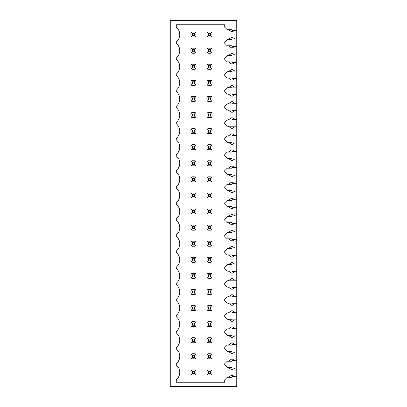 <?xml version="1.0" encoding="UTF-8"?>
<svg xmlns="http://www.w3.org/2000/svg" width="407" height="407" viewBox="0 0 407 407"><rect width="100%" height="100%" fill="white"/><g stroke="black" fill="none" stroke-linecap="round" stroke-linejoin="round"><path stroke-width="0.61" d="M234.824 368.096L232 369.836L232 374.933L228.2 377.309L232 377.309L232 376.709L236.747 376.709L236.747 386.65L170.253 386.65L170.253 20.35L236.747 20.35L236.747 30.291L232 30.291L232 29.691L228.2 29.691L232 32.036L232 37.134L234.834 38.904M232 37.134L228.2 39.51L232 39.51L232 38.904L236.747 38.904L236.747 46.378L232 46.378L232 45.777L228.2 45.777L232 48.123L232 53.22L234.834 54.991M232 39.51L227.248 39.51L224.715 42.038L224.715 43.244L227.248 45.777L232 45.777M232 53.22L228.2 55.591L232 55.591L232 54.991L236.747 54.991L236.747 62.464L232 62.464L232 61.864L228.2 61.864L232 64.204L232 69.302L234.834 71.077M232 55.591L227.248 55.591L224.715 58.125L224.715 59.33L227.248 61.864L232 61.864M232 69.302L228.2 71.678L232 71.678L232 71.077L236.747 71.077L236.747 78.551L232 78.551L232 77.951L228.2 77.951L232 80.291L232 85.389L234.834 87.164M232 71.678L227.248 71.678L224.715 74.211L224.715 75.417L227.248 77.951L232 77.951M232 85.389L228.2 87.764L232 87.764L232 87.164L236.747 87.164L236.747 94.638L232 94.638L232 94.032L228.2 94.032L232 96.378L232 101.475L234.834 103.251M232 87.764L227.248 87.764L224.715 90.298L224.715 91.499L227.248 94.032L232 94.032M232 101.475L228.2 103.851L232 103.851L232 103.251L236.747 103.251L236.747 110.719L232 110.719L232 110.119L228.2 110.119L232 112.464L232 117.562L234.834 119.332M232 103.851L227.248 103.851L224.715 106.385L224.715 107.585L227.248 110.119L232 110.119M232 117.562L228.2 119.938L232 119.938L232 119.332L236.747 119.332L236.747 126.806L232 126.806L232 126.206L228.2 126.206L232 128.551L232 133.649L234.834 135.419M232 119.938L227.248 119.938L224.715 122.471L224.715 123.672L227.248 126.206L232 126.206M232 133.649L228.2 136.024L232 136.024L232 135.419L236.747 135.419L236.747 142.893L232 142.893L232 142.292L228.2 142.292L232 144.633L232 149.735L234.834 151.506M232 136.024L227.248 136.024L224.715 138.553L224.715 139.759L227.248 142.292L232 142.292M232 149.735L228.2 152.106L232 152.106L232 151.506L236.747 151.506L236.747 158.979L232 158.979L232 158.379L228.2 158.379L232 160.719L232 165.817L234.834 167.592M232 152.106L227.248 152.106L224.715 154.64L224.715 155.845L227.248 158.379L232 158.379M232 165.817L228.2 168.193L232 168.193L232 167.592L236.747 167.592L236.747 175.066L232 175.066L232 174.466L228.2 174.466L232 176.806L232 181.904L234.834 183.679M232 168.193L227.248 168.193L224.715 170.726L224.715 171.932L227.248 174.466L232 174.466M232 181.904L228.2 184.279L232 184.279L232 183.679L236.747 183.679L236.747 191.153L232 191.153L232 190.547L228.2 190.547L232 192.893L232 197.99L234.834 199.766M232 184.279L227.248 184.279L224.715 186.813L224.715 188.014L227.248 190.547L232 190.547M232 197.99L228.2 200.366L232 200.366L232 199.766L236.747 199.766L236.747 207.234L232 207.234L232 206.634L228.2 206.634L232 208.979L232 214.077L234.834 215.847M232 200.366L227.248 200.366L224.715 202.9L224.715 204.1L227.248 206.634L232 206.634M232 214.077L228.2 216.453L232 216.453L232 215.847L236.747 215.847L236.747 223.321L232 223.321L232 222.721L228.2 222.721L232 225.066L232 230.164L234.834 231.934M232 216.453L227.248 216.453L224.715 218.986L224.715 220.187L227.248 222.721L232 222.721M232 230.164L228.2 232.534L232 232.534L232 231.934L236.747 231.934L236.747 239.408L232 239.408L232 238.807L228.2 238.807L232 241.148L232 246.245L234.834 248.021M232 232.534L227.248 232.534L224.715 235.068L224.715 236.274L227.248 238.807L232 238.807M232 246.245L228.2 248.621L232 248.621L232 248.021L236.747 248.021L236.747 255.494L232 255.494L232 254.894L228.2 254.894L232 257.234L232 262.332L234.834 264.107M232 248.621L227.248 248.621L224.715 251.155L224.715 252.36L227.248 254.894L232 254.894M232 262.332L228.2 264.708L232 264.708L232 264.107L236.747 264.107L236.747 271.581L232 271.581L232 270.976L228.2 270.976L232 273.321L232 278.419L234.834 280.194M232 264.708L227.248 264.708L224.715 267.241L224.715 268.447L227.248 270.976L232 270.976M232 278.419L228.2 280.794L232 280.794L232 280.194L236.747 280.194L236.747 287.668L232 287.668L232 287.062L228.2 287.062L232 289.408L232 294.505L234.834 296.281M232 280.794L227.248 280.794L224.715 283.328L224.715 284.529L227.248 287.062L232 287.062M232 294.505L228.2 296.881L232 296.881L232 296.281L236.747 296.281L236.747 303.749L232 303.749L232 303.149L228.2 303.149L232 305.494L232 310.592L234.834 312.362M232 296.881L227.248 296.881L224.715 299.415L224.715 300.615L227.248 303.149L232 303.149M232 310.592L228.2 312.968L232 312.968L232 312.362L236.747 312.362L236.747 319.836L232 319.836L232 319.236L228.2 319.236L232 321.581L232 326.679L234.834 328.449M232 312.968L227.248 312.968L224.715 315.501L224.715 316.702L227.248 319.236L232 319.236M232 326.679L228.2 329.049L232 329.049L232 328.449L236.747 328.449L236.747 335.923L232 335.923L232 335.322L228.2 335.322L232 337.662L232 342.76L234.834 344.536M232 329.049L227.248 329.049L224.715 331.583L224.715 332.789L227.248 335.322L232 335.322M232 342.76L228.2 345.136L232 345.136L232 344.536L236.747 344.536L236.747 352.009L232 352.009L232 351.409L228.2 351.409L232 353.749L232 358.847L234.834 360.622M232 345.136L227.248 345.136L224.715 347.67L224.715 348.875L227.248 351.409L232 351.409M232 358.847L228.2 361.223L232 361.223L232 360.622L236.747 360.622L236.747 368.096L232 368.096L232 367.49L228.2 367.49L232 369.836M232 361.223L227.248 361.223L224.715 363.756L224.715 364.962L227.248 367.49L232 367.49M232 377.309L227.248 377.309L224.715 379.843L224.715 382.219L176.267 382.219L176.267 379.751A9.498 9.498 0 0 0 176.267 365.048L176.267 363.665A9.498 9.498 0 0 0 176.267 348.962L176.267 347.583A9.498 9.498 0 0 0 176.267 332.88L176.267 331.496A9.498 9.498 0 0 0 176.267 316.794L176.267 315.41A9.498 9.498 0 0 0 176.267 300.707L176.267 299.323A9.498 9.498 0 0 0 176.267 284.62L176.267 283.236A9.498 9.498 0 0 0 176.267 268.534L176.267 267.15A9.498 9.498 0 0 0 176.267 252.447L176.267 251.068A9.498 9.498 0 0 0 176.267 236.365L176.267 234.981A9.498 9.498 0 0 0 176.267 220.279L176.267 218.895A9.498 9.498 0 0 0 176.267 204.192L176.267 202.808A9.498 9.498 0 0 0 176.267 188.105L176.267 186.721A9.498 9.498 0 0 0 176.267 172.019L176.267 170.635A9.498 9.498 0 0 0 176.267 155.932L176.267 154.553A9.498 9.498 0 0 0 176.267 139.85L176.267 138.466A9.498 9.498 0 0 0 176.267 123.764L176.267 122.38A9.498 9.498 0 0 0 176.267 107.677L176.267 106.293A9.498 9.498 0 0 0 176.267 91.59L176.267 90.206A9.498 9.498 0 0 0 176.267 75.504L176.267 74.12A9.498 9.498 0 0 0 176.267 59.417L176.267 58.038A9.498 9.498 0 0 0 176.267 43.335L176.267 41.952A9.498 9.498 0 0 0 176.267 27.249L176.267 24.781L224.715 24.781L224.715 27.157L227.248 29.691L232 29.691M236.747 376.709L236.747 368.096M236.747 360.622L236.747 352.009M236.747 344.536L236.747 335.923M236.747 328.449L236.747 319.836M236.747 312.362L236.747 303.749M236.747 296.281L236.747 287.668M236.747 280.194L236.747 271.581M236.747 264.107L236.747 255.494M236.747 248.021L236.747 239.408M236.747 231.934L236.747 223.321M236.747 215.847L236.747 207.234M236.747 199.766L236.747 191.153M236.747 183.679L236.747 175.066M236.747 167.592L236.747 158.979M236.747 151.506L236.747 142.893M236.747 135.419L236.747 126.806M236.747 119.332L236.747 110.719M236.747 103.251L236.747 94.638M236.747 87.164L236.747 78.551M236.747 71.077L236.747 62.464M236.747 54.991L236.747 46.378M236.747 38.904L236.747 30.291M212.047 35.867L212.047 33.333L211.676 32.433L210.785 32.067L208.252 32.067L207.356 32.433L206.985 33.333L206.985 35.867L207.356 36.762L208.252 37.134L210.785 37.134L211.681 36.762L212.047 35.867M211.996 36.228A1.267 1.267 0 0 1 210.785 37.134M211.147 32.117A1.267 1.267 0 0 1 211.676 32.433L210.592 33.491L208.44 33.491L208.44 35.674L210.592 35.674L210.592 33.491M207.036 32.967A1.267 1.267 0 0 1 208.252 32.067M195.06 48.204A1.267 1.267 0 0 1 195.965 49.42L195.594 48.525L194.699 48.153L192.165 48.153L191.27 48.525L190.898 49.42L190.898 51.954L191.27 52.849L192.165 53.22L194.699 53.22L195.594 52.849L195.965 51.954L195.965 49.42M190.949 49.054A1.267 1.267 0 0 1 192.165 48.153M211.147 48.204A1.267 1.267 0 0 1 211.676 48.519L210.785 48.153L208.252 48.153L207.356 48.519L206.985 49.42L206.985 51.954L207.356 52.849L208.252 53.22L210.785 53.22L211.681 52.849L212.047 51.954L212.047 49.42L211.676 48.519L210.592 49.578L208.44 49.578L208.44 51.76L210.592 51.76L210.592 49.578M207.885 53.164A1.267 1.267 0 0 1 206.985 51.954M195.909 68.401A1.267 1.267 0 0 1 194.699 69.302L195.594 68.931L195.965 68.035L195.965 65.507L195.594 64.606L194.699 64.24L192.165 64.24L191.27 64.606L190.898 65.507L190.898 68.035L191.27 68.931L192.165 69.302L194.699 69.302M211.996 68.401A1.267 1.267 0 0 1 210.785 69.302L211.681 68.931L212.047 68.035L212.047 65.507L211.676 64.606L210.785 64.24L208.252 64.24L207.356 64.606L206.985 65.507L206.985 68.035L207.356 68.931L208.252 69.302L210.785 69.302M211.147 64.291A1.267 1.267 0 0 1 211.676 64.606L210.592 65.664L208.44 65.664L208.44 67.847L210.592 67.847L210.592 65.664M207.885 69.251A1.267 1.267 0 0 1 206.985 68.035M191.799 85.338A1.267 1.267 0 0 1 190.898 84.122L191.27 85.017L192.165 85.389L194.699 85.389L195.594 85.017L195.965 84.122L195.965 81.588L195.594 80.693L194.699 80.321L192.165 80.321L191.27 80.693L190.898 81.588L190.898 84.122M195.909 84.488A1.267 1.267 0 0 1 194.699 85.389M190.949 81.227A1.267 1.267 0 0 1 192.165 80.321M211.996 84.488A1.267 1.267 0 0 1 210.785 85.389L211.681 85.017L212.047 84.122L212.047 81.588L211.676 80.693L210.785 80.321L208.252 80.321L207.356 80.693L206.985 81.588L206.985 84.122L207.356 85.017L208.252 85.389L210.785 85.389M211.147 80.377A1.267 1.267 0 0 1 211.676 80.693L210.592 81.746L208.44 81.746L208.44 83.934L210.592 83.934L210.592 81.746M207.885 85.338A1.267 1.267 0 0 1 206.985 84.122M195.909 100.575A1.267 1.267 0 0 1 195.594 101.104L195.965 100.208L195.965 97.675L195.594 96.78L194.699 96.408L192.165 96.408L191.27 96.78L190.898 97.675L190.898 100.208L191.27 101.104L192.165 101.475L194.699 101.475L195.594 101.104L194.505 100.02L194.505 97.868L192.353 97.868L191.27 96.78M195.06 96.464A1.267 1.267 0 0 1 195.965 97.675M211.996 100.575A1.267 1.267 0 0 1 211.681 101.104L212.047 100.208L212.047 97.675L211.676 96.774L210.785 96.408L208.252 96.408L207.356 96.774L206.985 97.675L206.985 100.208L207.356 101.104L208.252 101.475L210.785 101.475L211.681 101.104L210.592 100.02L210.592 97.833L208.44 97.833L208.44 100.02L210.592 100.02M211.147 96.464A1.267 1.267 0 0 1 211.676 96.774L210.592 97.833M195.909 116.661A1.267 1.267 0 0 1 195.594 117.191L195.965 116.295L195.965 113.762L195.594 112.866L194.699 112.495L192.165 112.495L191.27 112.866L190.898 113.762L190.898 116.295L191.27 117.191L192.165 117.562L194.699 117.562L195.594 117.191L194.505 116.107L194.505 113.95L192.353 113.95L191.27 112.866A1.267 1.267 0 0 0 190.949 113.395M211.996 116.661A1.267 1.267 0 0 1 211.681 117.191L212.047 116.295L212.047 113.762L211.676 112.861L210.785 112.495L208.252 112.495L207.356 112.861L206.985 113.762L206.985 116.295L207.356 117.191L208.252 117.562L210.785 117.562L211.681 117.191L210.592 116.107L210.592 113.919L208.44 113.919L208.44 116.107L210.592 116.107M211.147 112.551A1.267 1.267 0 0 1 212.047 113.762M195.909 132.743A1.267 1.267 0 0 1 195.594 133.277L195.965 132.382L195.965 129.848L195.594 128.953L194.699 128.581L192.165 128.581L191.27 128.953L190.898 129.848L190.898 132.382L191.27 133.277L192.165 133.649L194.699 133.649L195.594 133.277L194.505 132.189L194.505 130.037L192.353 130.037L191.27 128.953A1.267 1.267 0 0 0 190.949 129.482M211.996 132.743A1.267 1.267 0 0 1 211.681 133.277L212.047 132.382L212.047 129.848L211.676 128.948L210.785 128.581L208.252 128.581L207.356 128.948L206.985 129.848L206.985 132.382L207.356 133.277L208.252 133.649L210.785 133.649L211.681 133.277L210.592 132.189L210.592 130.006L208.44 130.006L208.44 132.189L210.592 132.189M211.147 128.632A1.267 1.267 0 0 1 212.047 129.848M195.909 148.83A1.267 1.267 0 0 1 195.594 149.364L195.965 148.469L195.965 145.935L195.594 145.04L194.699 144.668L192.165 144.668L191.27 145.04L190.898 145.935L190.898 148.469L191.27 149.364L192.165 149.735L194.699 149.735L195.594 149.364L194.505 148.275L194.505 146.123L192.353 146.123L191.27 145.04A1.267 1.267 0 0 0 190.949 145.569M211.996 148.83A1.267 1.267 0 0 1 211.681 149.364L212.047 148.469L212.047 145.935L211.676 145.034L210.785 144.668L208.252 144.668L207.356 145.034L206.985 145.935L206.985 148.469L207.356 149.364L208.252 149.735L210.785 149.735L211.681 149.364L210.592 148.275L210.592 146.093L208.44 146.093L208.44 148.275L210.592 148.275M211.147 144.719A1.267 1.267 0 0 1 212.047 145.935M195.909 164.916A1.267 1.267 0 0 1 195.594 165.446L195.965 164.55L195.965 162.017L195.594 161.121L194.699 160.755L192.165 160.755L191.27 161.121L190.898 162.017L190.898 164.55L191.27 165.446L192.165 165.817L194.699 165.817L195.594 165.446L194.505 164.362L194.505 162.21L192.353 162.21L191.27 161.121A1.267 1.267 0 0 0 190.949 161.655M211.996 164.916A1.267 1.267 0 0 1 211.681 165.446L212.047 164.55L212.047 162.017L211.676 161.121L210.785 160.755L208.252 160.755L207.356 161.121L206.985 162.017L206.985 164.55L207.356 165.446L208.252 165.817L210.785 165.817L211.681 165.446L210.592 164.362L210.592 162.179L208.44 162.179L208.44 164.362L210.592 164.362M211.147 160.806A1.267 1.267 0 0 1 212.047 162.017M195.909 181.003A1.267 1.267 0 0 1 195.594 181.532L195.965 180.637L195.965 178.103L195.594 177.208L194.699 176.836L192.165 176.836L191.27 177.208L190.898 178.103L190.898 180.637L191.27 181.532L192.165 181.904L194.699 181.904L195.594 181.532L194.505 180.449L194.505 178.297L192.353 178.297L191.27 177.208A1.267 1.267 0 0 0 190.949 177.742M211.996 181.003A1.267 1.267 0 0 1 211.681 181.532L212.047 180.637L212.047 178.103L211.676 177.203L210.785 176.836L208.252 176.836L207.356 177.203L206.985 178.103L206.985 180.637L207.356 181.532L208.252 181.904L210.785 181.904L211.681 181.532L210.592 180.449L210.592 178.261L208.44 178.261L208.44 180.449L210.592 180.449M211.147 176.892A1.267 1.267 0 0 1 212.047 178.103M195.909 197.09A1.267 1.267 0 0 1 195.594 197.619L195.965 196.723L195.965 194.19L195.594 193.294L194.699 192.923L192.165 192.923L191.27 193.294L190.898 194.19L190.898 196.723L191.27 197.619L192.165 197.99L194.699 197.99L195.594 197.619L194.505 196.535L194.505 194.378L192.353 194.378L191.27 193.294A1.267 1.267 0 0 0 190.949 193.829M211.996 197.09A1.267 1.267 0 0 1 211.681 197.619L212.047 196.723L212.047 194.19L211.676 193.289L210.785 192.923L208.252 192.923L207.356 193.289L206.985 194.19L206.985 196.723L207.356 197.619L208.252 197.99L210.785 197.99L211.681 197.619L210.592 196.535L210.592 194.348L208.44 194.348L208.44 196.535L210.592 196.535M211.147 192.979A1.267 1.267 0 0 1 212.047 194.19M195.909 213.171A1.267 1.267 0 0 1 195.594 213.706L195.965 212.81L195.965 210.277L195.594 209.381L194.699 209.01L192.165 209.01L191.27 209.381L190.898 210.277L190.898 212.81L191.27 213.706L192.165 214.077L194.699 214.077L195.594 213.706L194.505 212.622L194.505 210.465L192.353 210.465L191.27 209.381A1.267 1.267 0 0 0 190.949 209.91M211.996 213.171A1.267 1.267 0 0 1 211.681 213.706L212.047 212.81L212.047 210.277L211.676 209.376L210.785 209.01L208.252 209.01L207.356 209.376L206.985 210.277L206.985 212.81L207.356 213.706L208.252 214.077L210.785 214.077L211.681 213.706L210.592 212.622L210.592 210.434L208.44 210.434L208.44 212.622L210.592 212.622M211.147 209.061A1.267 1.267 0 0 1 212.047 210.277M195.909 229.258A1.267 1.267 0 0 1 195.594 229.792L195.965 228.897L195.965 226.363L195.594 225.468L194.699 225.096L192.165 225.096L191.27 225.468L190.898 226.363L190.898 228.897L191.27 229.792L192.165 230.164L194.699 230.164L195.594 229.792L194.505 228.703L194.505 226.551L192.353 226.551L191.27 225.468A1.267 1.267 0 0 0 190.949 225.997M211.996 229.258A1.267 1.267 0 0 1 211.681 229.792L212.047 228.897L212.047 226.363L211.676 225.463L210.785 225.096L208.252 225.096L207.356 225.463L206.985 226.363L206.985 228.897L207.356 229.792L208.252 230.164L210.785 230.164L211.681 229.792L210.592 228.703L210.592 226.521L208.44 226.521L208.44 228.703L210.592 228.703M211.147 225.147A1.267 1.267 0 0 1 212.047 226.363M195.909 245.345A1.267 1.267 0 0 1 195.594 245.879L195.965 244.983L195.965 242.45L195.594 241.555L194.699 241.183L192.165 241.183L191.27 241.555L190.898 242.45L190.898 244.983L191.27 245.879L192.165 246.245L194.699 246.245L195.594 245.879L194.505 244.79L194.505 242.638L192.353 242.638L191.27 241.555A1.267 1.267 0 0 0 190.949 242.084M211.996 245.345A1.267 1.267 0 0 1 211.681 245.879L212.047 244.983L212.047 242.45L211.676 241.549L210.785 241.183L208.252 241.183L207.356 241.549L206.985 242.45L206.985 244.983L207.356 245.879L208.252 246.245L210.785 246.245L211.681 245.879L210.592 244.79L210.592 242.608L208.44 242.608L208.44 244.79L210.592 244.79M211.147 241.234A1.267 1.267 0 0 1 212.047 242.45M195.909 261.431A1.267 1.267 0 0 1 195.594 261.96L195.965 261.065L195.965 258.531L195.594 257.636L194.699 257.265L192.165 257.265L191.27 257.636L190.898 258.531L190.898 261.065L191.27 261.96L192.165 262.332L194.699 262.332L195.594 261.96L194.505 260.877L194.505 258.725L192.353 258.725L191.27 257.636A1.267 1.267 0 0 0 190.949 258.17M211.996 261.431A1.267 1.267 0 0 1 211.681 261.96L212.047 261.065L212.047 258.531L211.676 257.636L210.785 257.265L208.252 257.265L207.356 257.636L206.985 258.531L206.985 261.065L207.356 261.96L208.252 262.332L210.785 262.332L211.681 261.96L210.592 260.877L210.592 258.694L208.44 258.694L208.44 260.877L210.592 260.877M211.147 257.321A1.267 1.267 0 0 1 212.047 258.531M195.909 277.518A1.267 1.267 0 0 1 195.594 278.047L195.965 277.152L195.965 274.618L195.594 273.723L194.699 273.351L192.165 273.351L191.27 273.723L190.898 274.618L190.898 277.152L191.27 278.047L192.165 278.419L194.699 278.419L195.594 278.047L194.505 276.964L194.505 274.811L192.353 274.811L191.27 273.723A1.267 1.267 0 0 0 190.949 274.257M211.996 277.518A1.267 1.267 0 0 1 211.681 278.047L212.047 277.152L212.047 274.618L211.676 273.718L210.785 273.351L208.252 273.351L207.356 273.718L206.985 274.618L206.985 277.152L207.356 278.047L208.252 278.419L210.785 278.419L211.681 278.047L210.592 276.964L210.592 274.776L208.44 274.776L208.44 276.964L210.592 276.964M211.147 273.407A1.267 1.267 0 0 1 212.047 274.618M195.909 293.605A1.267 1.267 0 0 1 195.594 294.134L195.965 293.238L195.965 290.705L195.594 289.809L194.699 289.438L192.165 289.438L191.27 289.809L190.898 290.705L190.898 293.238L191.27 294.134L192.165 294.505L194.699 294.505L195.594 294.134L194.505 293.05L194.505 290.893L192.353 290.893L191.27 289.809A1.267 1.267 0 0 0 190.949 290.339M211.996 293.605A1.267 1.267 0 0 1 211.681 294.134L212.047 293.238L212.047 290.705L211.676 289.804L210.785 289.438L208.252 289.438L207.356 289.804L206.985 290.705L206.985 293.238L207.356 294.134L208.252 294.505L210.785 294.505L211.681 294.134L210.592 293.05L210.592 290.863L208.44 290.863L208.44 293.05L210.592 293.05M211.147 289.494A1.267 1.267 0 0 1 212.047 290.705M195.909 309.686A1.267 1.267 0 0 1 195.594 310.22L195.965 309.325L195.965 306.792L195.594 305.896L194.699 305.525L192.165 305.525L191.27 305.896L190.898 306.792L190.898 309.325L191.27 310.22L192.165 310.592L194.699 310.592L195.594 310.22L194.505 309.132L194.505 306.98L192.353 306.98L191.27 305.896A1.267 1.267 0 0 0 190.949 306.425M211.996 309.686A1.267 1.267 0 0 1 211.681 310.22L212.047 309.325L212.047 306.792L211.676 305.891L210.785 305.525L208.252 305.525L207.356 305.891L206.985 306.792L206.985 309.325L207.356 310.22L208.252 310.592L210.785 310.592L211.681 310.22L210.592 309.132L210.592 306.949L208.44 306.949L208.44 309.132L210.592 309.132M211.147 305.576A1.267 1.267 0 0 1 212.047 306.792M195.909 325.773A1.267 1.267 0 0 1 195.594 326.307L195.965 325.412L195.965 322.878L195.594 321.983L194.699 321.611L192.165 321.611L191.27 321.983L190.898 322.878L190.898 325.412L191.27 326.307L192.165 326.679L194.699 326.679L195.594 326.307L194.505 325.218L194.505 323.066L192.353 323.066L191.27 321.983A1.267 1.267 0 0 0 190.949 322.512M211.996 325.773A1.267 1.267 0 0 1 211.681 326.307L212.047 325.412L212.047 322.878L211.676 321.978L210.785 321.611L208.252 321.611L207.356 321.978L206.985 322.878L206.985 325.412L207.356 326.307L208.252 326.679L210.785 326.679L211.681 326.307L210.592 325.218L210.592 323.036L208.44 323.036L208.44 325.218L210.592 325.218M211.147 321.662A1.267 1.267 0 0 1 212.047 322.878M195.909 341.86A1.267 1.267 0 0 1 195.594 342.394L195.965 341.493L195.965 338.965L195.594 338.069L194.699 337.698L192.165 337.698L191.27 338.069L190.898 338.965L190.898 341.493L191.27 342.394L192.165 342.76L194.699 342.76L195.594 342.394L194.505 341.305L194.505 339.153L192.353 339.153L191.27 338.069A1.267 1.267 0 0 0 190.949 338.599M211.996 341.86A1.267 1.267 0 0 1 211.681 342.394L212.047 341.493L212.047 338.965L211.676 338.064L210.785 337.698L208.252 337.698L207.356 338.064L206.985 338.965L206.985 341.493L207.356 342.394L208.252 342.76L210.785 342.76L211.681 342.394L210.592 341.305L210.592 339.123L208.44 339.123L208.44 341.305L210.592 341.305M211.147 337.749A1.267 1.267 0 0 1 212.047 338.965M195.909 357.946A1.267 1.267 0 0 1 195.594 358.475L195.965 357.58L195.965 355.046L195.594 354.151L194.699 353.78L192.165 353.78L191.27 354.151L190.898 355.046L190.898 357.58L191.27 358.475L192.165 358.847L194.699 358.847L195.594 358.475L194.505 357.392L194.505 355.24L192.353 355.24L191.27 354.151A1.267 1.267 0 0 0 190.949 354.685M211.996 357.946A1.267 1.267 0 0 1 211.681 358.475L212.047 357.58L212.047 355.046L211.676 354.151L210.785 353.78L208.252 353.78L207.356 354.151L206.985 355.046L206.985 357.58L207.356 358.475L208.252 358.847L210.785 358.847L211.681 358.475L210.592 357.392L210.592 355.209L208.44 355.209L208.44 357.392L210.592 357.392M211.147 353.836A1.267 1.267 0 0 1 212.047 355.046M195.909 374.033A1.267 1.267 0 0 1 195.594 374.562L195.965 373.667L195.965 371.133L195.594 370.238L194.699 369.866L192.165 369.866L191.27 370.238L190.898 371.133L190.898 373.667L191.27 374.562L192.165 374.933L194.699 374.933L195.594 374.562L194.505 373.478L194.505 371.326L192.353 371.326L191.27 370.238A1.267 1.267 0 0 0 190.949 370.772M211.996 374.033A1.267 1.267 0 0 1 211.681 374.562L212.047 373.667L212.047 371.133L211.676 370.233L210.785 369.866L208.252 369.866L207.356 370.233L206.985 371.133L206.985 373.667L207.356 374.562L208.252 374.933L210.785 374.933L211.681 374.562L210.592 373.478L210.592 371.291L208.44 371.291L208.44 373.478L210.592 373.478M211.147 369.922A1.267 1.267 0 0 1 212.047 371.133M195.909 36.228A1.267 1.267 0 0 1 194.699 37.134L195.594 36.762L195.965 35.867L195.965 33.333L195.594 32.438L194.699 32.067L192.165 32.067L191.27 32.438L190.898 33.333L190.898 35.867L191.27 36.762L192.165 37.134L194.699 37.134M190.949 32.967A1.267 1.267 0 0 1 192.165 32.067M192.353 33.522L192.353 35.674L194.505 35.674L194.505 33.522L192.353 33.522L191.27 32.438M192.353 35.674L191.27 36.762M194.505 35.674L195.594 36.762M208.44 33.491L207.356 32.433M208.44 35.674L207.356 36.762M210.592 35.674L211.681 36.762M194.505 33.522L195.594 32.438M192.353 49.608L192.353 51.76L194.505 51.76L194.505 49.608L192.353 49.608L191.27 48.525M192.353 51.76L191.27 52.849M194.505 51.76L195.594 52.849M208.44 49.578L207.356 48.519M208.44 51.76L207.356 52.849M210.592 51.76L211.681 52.849M194.505 49.608L195.594 48.525M192.353 65.695L192.353 67.847L194.505 67.847L194.505 65.695L192.353 65.695L191.27 64.606M192.353 67.847L191.27 68.931M194.505 67.847L195.594 68.931M208.44 65.664L207.356 64.606M208.44 67.847L207.356 68.931M210.592 67.847L211.681 68.931M194.505 65.695L195.594 64.606M192.353 81.782L192.353 83.934L194.505 83.934L194.505 81.782L192.353 81.782L191.27 80.693M192.353 83.934L191.27 85.017M194.505 83.934L195.594 85.017M208.44 81.746L207.356 80.693M208.44 83.934L207.356 85.017M210.592 83.934L211.681 85.017M194.505 81.782L195.594 80.693M192.353 97.868L192.353 100.02L191.27 101.104M192.353 100.02L194.505 100.02M208.44 97.833L207.356 96.774M208.44 100.02L207.356 101.104M194.505 97.868L195.594 96.78M192.353 113.95L192.353 116.107L191.27 117.191M192.353 116.107L194.505 116.107M208.44 113.919L207.356 112.861M208.44 116.107L207.356 117.191M210.592 113.919L211.676 112.861M194.505 113.95L195.594 112.866M192.353 130.037L192.353 132.189L191.27 133.277M192.353 132.189L194.505 132.189M208.44 130.006L207.356 128.948M208.44 132.189L207.356 133.277M210.592 130.006L211.676 128.948M194.505 130.037L195.594 128.953M192.353 146.123L192.353 148.275L191.27 149.364M192.353 148.275L194.505 148.275M208.44 146.093L207.356 145.034M208.44 148.275L207.356 149.364M210.592 146.093L211.676 145.034M194.505 146.123L195.594 145.04M192.353 162.21L192.353 164.362L191.27 165.446M192.353 164.362L194.505 164.362M208.44 162.179L207.356 161.121M208.44 164.362L207.356 165.446M210.592 162.179L211.676 161.121M194.505 162.21L195.594 161.121M192.353 178.297L192.353 180.449L191.27 181.532M192.353 180.449L194.505 180.449M208.44 178.261L207.356 177.203M208.44 180.449L207.356 181.532M210.592 178.261L211.676 177.203M194.505 178.297L195.594 177.208M192.353 194.378L192.353 196.535L191.27 197.619M192.353 196.535L194.505 196.535M208.44 194.348L207.356 193.289M208.44 196.535L207.356 197.619M210.592 194.348L211.676 193.289M194.505 194.378L195.594 193.294M192.353 210.465L192.353 212.622L191.27 213.706M192.353 212.622L194.505 212.622M208.44 210.434L207.356 209.376M208.44 212.622L207.356 213.706M210.592 210.434L211.676 209.376M194.505 210.465L195.594 209.381M192.353 226.551L192.353 228.703L191.27 229.792M192.353 228.703L194.505 228.703M208.44 226.521L207.356 225.463M208.44 228.703L207.356 229.792M210.592 226.521L211.676 225.463M194.505 226.551L195.594 225.468M192.353 242.638L192.353 244.79L191.27 245.879M192.353 244.79L194.505 244.79M208.44 242.608L207.356 241.549M208.44 244.79L207.356 245.879M210.592 242.608L211.676 241.549M194.505 242.638L195.594 241.555M192.353 258.725L192.353 260.877L191.27 261.96M192.353 260.877L194.505 260.877M208.44 258.694L207.356 257.636M208.44 260.877L207.356 261.96M210.592 258.694L211.676 257.636M194.505 258.725L195.594 257.636M192.353 274.811L192.353 276.964L191.27 278.047M192.353 276.964L194.505 276.964M208.44 274.776L207.356 273.718M208.44 276.964L207.356 278.047M210.592 274.776L211.676 273.718M194.505 274.811L195.594 273.723M192.353 290.893L192.353 293.05L191.27 294.134M192.353 293.05L194.505 293.05M208.44 290.863L207.356 289.804M208.44 293.05L207.356 294.134M210.592 290.863L211.676 289.804M194.505 290.893L195.594 289.809M192.353 306.98L192.353 309.132L191.27 310.22M192.353 309.132L194.505 309.132M208.44 306.949L207.356 305.891M208.44 309.132L207.356 310.22M210.592 306.949L211.676 305.891M194.505 306.98L195.594 305.896M192.353 323.066L192.353 325.218L191.27 326.307M192.353 325.218L194.505 325.218M208.44 323.036L207.356 321.978M208.44 325.218L207.356 326.307M210.592 323.036L211.676 321.978M194.505 323.066L195.594 321.983M192.353 339.153L192.353 341.305L191.27 342.394M192.353 341.305L194.505 341.305M208.44 339.123L207.356 338.064M208.44 341.305L207.356 342.394M210.592 339.123L211.676 338.064M194.505 339.153L195.594 338.069M192.353 355.24L192.353 357.392L191.27 358.475M192.353 357.392L194.505 357.392M208.44 355.209L207.356 354.151M208.44 357.392L207.356 358.475M210.592 355.209L211.676 354.151M194.505 355.24L195.594 354.151M192.353 371.326L192.353 373.478L191.27 374.562M192.353 373.478L194.505 373.478M208.44 371.291L207.356 370.233M208.44 373.478L207.356 374.562M210.592 371.291L211.676 370.233M194.505 371.326L195.594 370.238M232 374.933L234.834 376.709M234.824 352.009L232 353.749M234.824 335.923L232 337.662M234.824 319.836L232 321.581M234.824 303.749L232 305.494M234.824 287.668L232 289.408M234.824 271.581L232 273.321M234.824 255.494L232 257.234M234.824 239.408L232 241.148M234.824 223.321L232 225.066M234.824 207.234L232 208.979M234.824 191.153L232 192.893M234.824 175.066L232 176.806M234.824 158.979L232 160.719M234.824 142.893L232 144.633M234.824 126.806L232 128.551M234.824 110.719L232 112.464M234.824 94.638L232 96.378M234.824 78.551L232 80.291M234.824 62.464L232 64.204M234.824 46.378L232 48.123M234.824 30.291L232 32.036"/></g></svg>
